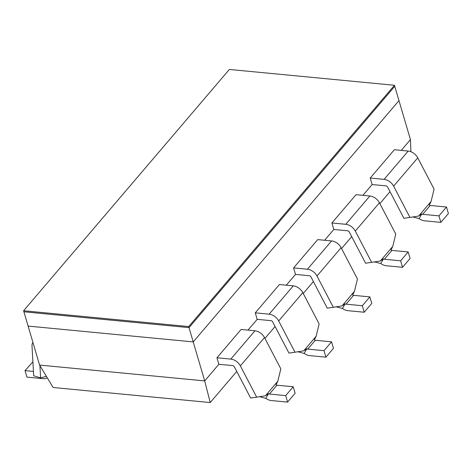 <?xml version="1.0" encoding="UTF-8"?>
<svg xmlns="http://www.w3.org/2000/svg" width="472" height="472" viewBox="0 0 472 472"><rect width="100%" height="100%" fill="white"/><g stroke="black" fill="none" stroke-linecap="round" stroke-linejoin="round"><path stroke-width="0.71" d="M210.223 402.551L204.695 380.904L193.219 341.911L398.976 100.613L193.219 341.911L189.012 327.615L23.907 311.786L28.113 326.087L193.219 341.911L28.113 326.087L39.589 365.074L53.135 387.494L210.223 402.551L236.767 371.429M264.928 338.4L275.082 326.494M303.248 293.466L313.396 281.56M341.563 248.532L351.711 236.625M379.877 203.597L390.025 191.691M277.819 381.223L276.055 384.839A1.575 1.068 -139.5 0 0 276.975 385.205L293.224 386.763L295.142 393.264L287.595 402.109L271.347 400.551A9.464 6.396 40.5 0 1 265.836 398.35L268.515 393.683L265.406 395.778L277.819 381.223L280.816 368.862L264.497 337.568A9.464 6.396 40.5 0 0 254.945 330.795L241.098 329.468L216.961 357.776L218.872 364.272L204.695 380.904L39.589 365.074M316.134 336.288L314.37 339.905A1.575 1.068 -139.5 0 0 315.29 340.271L331.545 341.828L333.456 348.33L325.91 357.174L309.661 355.617A9.464 6.396 40.5 0 1 304.151 353.416L306.829 348.749L303.72 350.843L316.134 336.288L319.131 323.928L302.812 292.634A9.464 6.396 40.5 0 0 293.26 285.861L279.412 284.533L255.275 312.842L257.187 319.337L247.989 330.129M354.448 291.354L352.684 294.97A1.575 1.068 -139.5 0 0 353.605 295.336L369.859 296.894L371.771 303.396L364.225 312.24L347.976 310.682A9.464 6.396 40.5 0 1 342.466 308.481L345.144 303.815L342.035 305.909L354.448 291.354L357.446 278.993L341.126 247.7A9.464 6.396 40.5 0 0 331.574 240.927L317.727 239.599L293.59 267.907L295.507 274.403L286.303 285.194M392.763 246.419L390.999 250.036A1.575 1.068 -139.5 0 0 391.919 250.402L408.174 251.959L410.085 258.461L402.545 267.305L386.291 265.748A9.464 6.396 40.5 0 1 380.78 263.547L383.459 258.88L380.349 260.975L392.763 246.419L395.76 234.059L379.441 202.765A9.464 6.396 40.5 0 0 369.889 195.992L356.041 194.67L331.904 222.973L333.822 229.469L324.618 240.26M431.078 201.485L429.313 205.102A1.575 1.068 -139.5 0 0 430.234 205.468L446.488 207.025L448.4 213.527L440.86 222.371L424.605 220.813A9.464 6.396 40.5 0 1 419.095 218.613L421.773 213.952L418.664 216.04L431.078 201.485L434.075 189.124L417.755 157.831A9.464 6.396 40.5 0 0 408.203 151.064L394.356 149.736L370.225 178.038L372.137 184.54L362.933 195.325M410.894 151.718L410.451 139.606L401.247 150.397M23.6 310.747L188.706 326.571L189.012 327.615L394.763 86.311L394.462 85.273L229.357 69.449L23.6 310.747L23.907 311.786L189.012 327.615L394.763 86.311L410.451 139.606M188.706 326.571L394.462 85.273M47.265 377.783A9.464 6.396 40.5 0 1 43.194 378.68L26.945 377.122L25.028 370.626L33.447 371.434M46.404 376.355L40.61 377.889L39.913 365.617M40.61 377.889L33.689 375.789L32.002 345.899A9.464 6.396 -139.5 0 1 32.94 342.483M32.904 361.812L25.028 370.626M419.095 218.613L412.616 216.902M417.755 157.831L393.624 186.139L409.944 217.427L403.89 218.282L387.577 186.995A1.575 1.068 40.5 0 0 385.984 185.862L372.137 184.54M393.624 186.139A9.464 6.396 -139.5 0 0 384.072 179.366L370.225 178.038M409.944 217.427L418.664 216.04M440.86 222.371L438.942 215.875L422.694 214.317L430.234 205.468M421.773 213.952A1.575 1.068 -139.5 0 0 422.694 214.317M446.488 207.025L438.942 215.875M380.78 263.547L374.302 261.83M379.441 202.765L355.31 231.073L371.623 262.361L365.576 263.217L349.256 231.929A1.575 1.068 40.5 0 0 347.669 230.796L333.822 229.469M355.31 231.073A9.464 6.396 -139.5 0 0 345.752 224.3L331.904 222.973M371.623 262.361L380.349 260.975M402.545 267.305L400.628 260.81L384.379 259.252L391.919 250.402M383.459 258.88A1.575 1.068 -139.5 0 0 384.379 259.252M408.174 251.959L400.628 260.81M342.466 308.481L335.987 306.765M341.126 247.7L316.995 276.008L333.309 307.296L327.261 308.151L310.942 276.863A1.575 1.068 40.5 0 0 309.355 275.731L295.507 274.403M316.995 276.008A9.464 6.396 -139.5 0 0 307.437 269.235L293.59 267.907M333.309 307.296L342.035 305.909M364.225 312.24L362.313 305.744L346.064 304.18L353.605 295.336M345.144 303.815A1.575 1.068 -139.5 0 0 346.064 304.18M369.859 296.894L362.313 305.744M304.151 353.416L297.673 351.699M302.812 292.634L278.675 320.936L294.994 352.23L288.947 353.086L272.627 321.798A1.575 1.068 40.5 0 0 271.034 320.665L257.187 319.337M278.675 320.936A9.464 6.396 -139.5 0 0 269.123 314.169L255.275 312.842M294.994 352.23L303.72 350.843M325.91 357.174L323.998 350.672L307.744 349.115L315.29 340.271M306.829 348.749A1.575 1.068 -139.5 0 0 307.744 349.115M331.545 341.828L323.998 350.672M265.836 398.35L259.358 396.633M264.497 337.568L240.36 365.871L256.68 397.164L250.632 398.02L234.313 366.732A1.575 1.068 40.5 0 0 232.72 365.599L218.872 364.272M240.36 365.871A9.464 6.396 -139.5 0 0 230.808 359.103L216.961 357.776M256.68 397.164L265.406 395.778M287.595 402.109L285.684 395.607L269.429 394.049L276.975 385.205M268.515 393.683A1.575 1.068 -139.5 0 0 269.429 394.049M293.224 386.763L285.684 395.607M408.203 151.064L384.072 179.366M369.889 195.992L345.752 224.3M331.574 240.927L307.437 269.235M293.26 285.861L269.123 314.169M254.945 330.795L230.808 359.103"/></g></svg>

